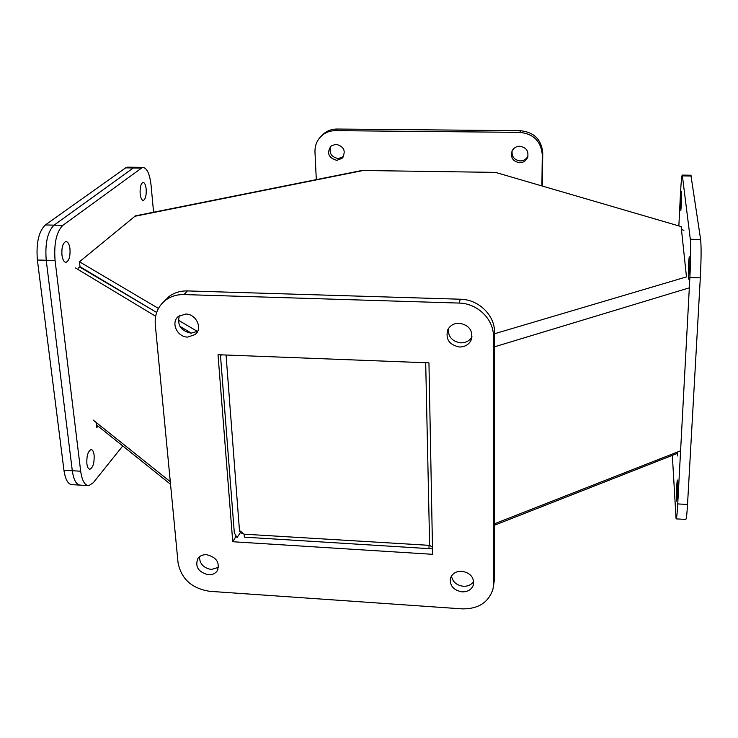 <?xml version="1.0" encoding="UTF-8"?>
<svg xmlns="http://www.w3.org/2000/svg" width="738" height="738" viewBox="0 0 738 738"><rect width="100%" height="100%" fill="white"/><g stroke="black" fill="none" stroke-linecap="round" stroke-linejoin="round"><path stroke-width="1.11" d="M676.672 485.715L677.3 480.014L677.253 495.521L676.626 501.167L676.672 485.715M680.925 198.273L681.608 191.207L681.506 203.439L680.823 210.459L680.925 198.273M688.397 264.444L689.246 256.732L689.191 271.501L688.342 279.149L688.397 264.444M672.327 455.364L676.082 518.879C676.617 519.146 677.17 514.155 677.742 503.925L689.873 277.562C690.75 259.259 690.897 246.492 690.316 239.25L682.29 175.1C681.718 175.303 681.109 181.622 680.445 194.066L678.859 225.929M677.678 451.951L677.466 455.946L677.309 453.409M676.239 518.888L685.685 519.423C686.294 519.69 686.912 514.709 687.521 504.46L700.316 277.839C701.229 259.518 701.34 246.732 700.63 239.481L690.906 175.229M86.872 463.778C86.549 456.047 87.933 451.333 91.005 449.608C92.582 449.636 93.615 451.462 94.113 455.088C94.436 462.772 93.053 467.477 89.971 469.211C88.412 469.202 87.379 467.385 86.872 463.778M140.165 193.799C139.869 187.424 140.801 183.633 142.978 182.434C144.583 182.517 145.644 184.74 146.17 189.094C146.465 195.441 145.524 199.223 143.347 200.422C141.761 200.358 140.7 198.153 140.165 193.799M61.946 255.099C61.512 247.59 62.804 243.079 65.811 241.566C67.887 241.603 69.28 244.02 69.972 248.807C70.396 256.28 69.104 260.772 66.097 262.294C64.04 262.267 62.656 259.877 61.946 255.099M87.739 485.549L80.673 485.152C76.503 485.134 73.717 480.327 72.306 470.752L46.217 260.246C44.917 243.356 47.536 231.649 54.077 225.145L133.301 167.969L135.912 167.286L127.305 167.166L125.672 167.858L45.341 224.952C38.699 231.446 36.051 243.134 37.38 260.016L63.948 470.291C65.387 479.866 68.219 484.663 72.453 484.681L79.473 485.087M122.748 445.946L93.274 482.726L88.92 485.622C84.815 485.604 82.066 480.798 80.673 471.204L55.073 260.486C53.8 243.577 56.392 231.852 62.841 225.339L142.535 167.378C146.853 167.637 149.694 173.596 151.069 185.256L153.578 212.23M98.025 426.121L96.779 427.551L96.189 422.487M78.385 268.069L80.018 266.713L156.659 312.46L79.649 267.008M519.653 162.738C512.818 161.438 510.29 157.498 512.08 150.93C513.694 147.914 516.259 146.345 519.755 146.235C526.379 147.416 528.971 151.207 527.541 157.609C525.982 160.902 523.353 162.609 519.653 162.738M512.117 150.847C511.6 156.696 514.303 160.054 520.244 160.93C523.842 160.81 526.425 159.177 528.011 156.013M336.74 160.349C328.382 157.821 326.491 153.034 331.048 145.976L336.058 144.224C344.277 146.622 346.26 151.345 341.989 158.393L336.74 160.349M331.094 145.939C328.622 152.711 331.002 156.936 338.225 158.596L343.373 156.714M541.895 185.93L542.282 154.777C541.065 141.327 533.583 133.855 519.838 132.36L335.476 130.654C330.67 130.663 326.417 132.074 322.7 134.897C317.368 139.279 314.794 144.989 314.969 152.046L316.307 179.629M542.347 186.059L542.753 153.006C541.554 139.62 534.109 132.185 520.438 130.691L336.971 129.039C332.192 129.039 327.958 130.451 324.259 133.264L321.298 136.096M179.343 315.744C176.991 325.08 180.884 330.882 191.031 333.17L197.692 331.27M185.718 314.037C196.188 313.918 202.941 328.419 195.312 334.489L187.72 337.091C177.12 337.201 170.413 322.312 178.476 316.371L185.718 314.037M199.518 556.729C199.564 563.758 203.485 568.011 211.299 569.468L218.54 567.319M206.612 554.699C216.566 557.255 220.108 562.633 217.24 570.843C215.238 573.62 212.276 574.92 208.356 574.764C198.291 572.135 194.804 566.683 197.904 558.426C199.906 555.797 202.812 554.552 206.612 554.699M451.481 575.972C452.615 581.876 456.545 585.308 463.27 586.276C467.957 586.424 471.434 584.782 473.695 581.35M461.813 571.24C470.254 572.817 474.147 577.273 473.492 584.616C471.813 589.505 467.993 591.922 462.034 591.867C453.446 590.206 449.59 585.649 450.475 578.195C452.237 573.509 456.019 571.184 461.813 571.24M448.261 328.871C448.141 336.906 452.339 341.574 460.844 342.866C465.872 342.856 469.599 340.836 472.025 336.786M459.239 323.189C469.248 325.117 473.243 330.689 471.231 339.895C468.962 344.581 465.051 346.943 459.488 346.998C449.184 344.886 445.291 339.12 447.809 329.701C450.162 325.403 453.981 323.226 459.239 323.189M164.242 301.27L168.993 296.575C174.242 292.663 180.376 290.781 187.406 290.92L460.401 299.222C478.565 299.397 494.903 315.301 494.497 332.238L494.617 578.103L493.362 587.033M232.738 541.738L218.024 354.71L428.953 362.856L432.606 554.312L232.738 541.738L235.809 536.618M425.688 362.727L429.636 545.364L244.149 534.183L244.37 537.153L432.505 548.851M493.602 583.675L493.03 588.85C488.75 602.365 478.473 609.044 462.209 608.878L209.795 591.322C191.926 588.537 181.345 579.035 178.052 562.817L155.266 324.499C154.546 314.434 157.96 306.353 165.506 300.246C170.782 296.316 176.963 294.425 184.03 294.573L459.036 303.069C477.338 303.253 493.805 319.277 493.399 336.316L493.602 583.675L494.617 578.103M239.472 530.484L244.149 534.183L240.413 532.596L237.027 537.568L234.315 532.836L220.468 355.319L222.147 354.867M226.059 355.024L239.509 531.019L240.413 532.596M429.055 548.638L428.99 545.613M494.589 525.198L677.373 453.381L677.447 452.043M191.354 333.179L179.915 326.344L191.354 333.179M681.46 229.583L683.905 230.293M155.635 316.261L75.433 267.931M197.433 331.454L178.273 320.135M158.449 308.429L79.455 261.787L80.018 266.713M79.455 261.787L134.953 216.262L363.197 170.496L495.521 172.388L681.146 226.594L686.469 276.898L494.497 333.76M494.589 523.749L680.593 450.807M429.636 545.364L432.468 547.245M80.673 485.152C76.503 485.134 73.717 480.327 72.306 470.752L46.217 260.246C44.917 243.356 47.536 231.649 54.077 225.145L133.301 167.969L134.916 167.268L142.535 167.378M128.32 167.175L127.305 167.166M682.465 175.884L691.266 176.004M690.316 239.25L700.63 239.481M689.873 277.562L700.316 277.839M677.742 503.925L687.521 504.46M125.672 167.858L140.958 168.079M45.341 224.952L62.841 225.339M37.38 260.016L55.073 260.486M63.948 470.291L80.673 471.204M335.476 130.654L336.971 129.039M519.838 132.36L520.438 130.691M542.282 154.777L542.753 153.006M494.497 332.238L493.399 336.316M460.401 299.222L459.036 303.069M187.406 290.92L184.03 294.573M170.293 481.693L93.099 420.014M494.506 346.823L689.32 287.829M691.054 175.229L682.29 175.1M66.097 262.294L65.525 262.276M324.259 133.264L322.7 134.897M527.974 156.207L527.541 157.609M343.318 156.807L341.989 158.393M195.312 334.489L197.166 332.257M217.24 570.843L217.913 569.607M473.492 584.616L473.648 583.85M471.231 339.895L471.859 337.875M165.506 300.246L168.993 296.575M236.059 536.821L235.542 536.406M170.543 484.276L96.466 424.876M361.731 170.524L135.063 215.939"/></g></svg>
